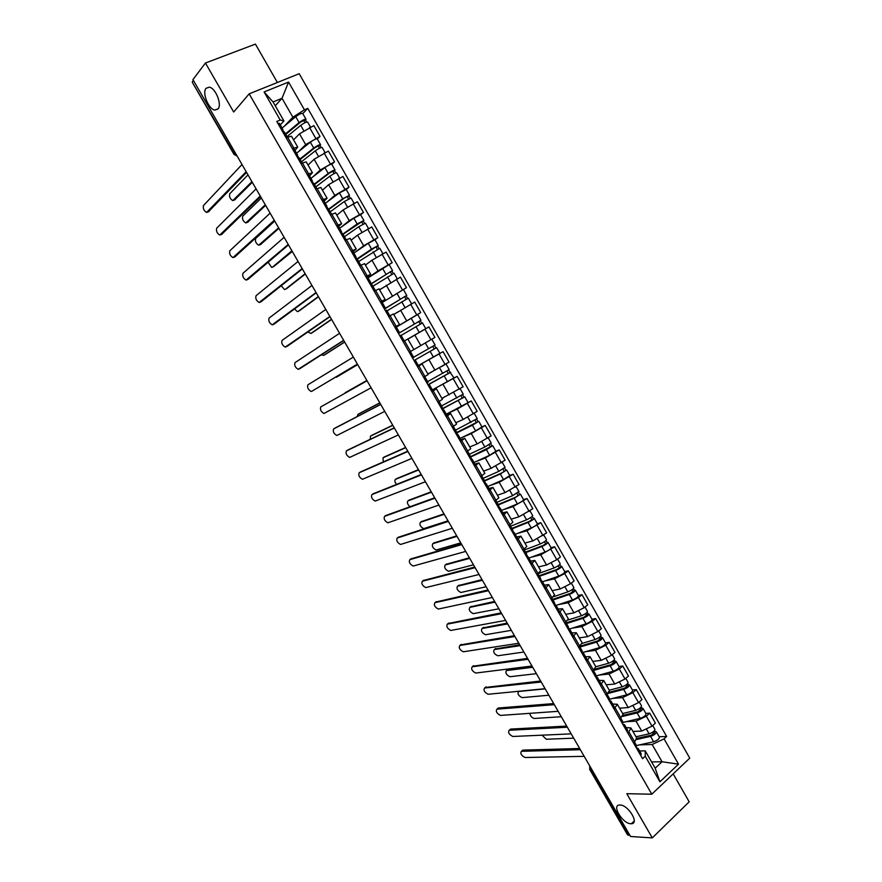 <?xml version="1.0" encoding="UTF-8"?>
<svg xmlns="http://www.w3.org/2000/svg" width="882" height="882" viewBox="0 0 882 882"><rect width="100%" height="100%" fill="white"/><g stroke="black" fill="none" stroke-linecap="round" stroke-linejoin="round"><path stroke-width="1.32" d="M218.008 109.015L214.822 110.085C208.582 109.291 201.901 92.819 206.035 88.299L209.321 87.164C215.638 88.013 222.253 104.749 218.008 109.015M630.839 823.733C622.549 823.744 611.314 805.023 619.616 805.012L620.024 805.012C628.216 804.792 639.704 823.722 631.391 823.733L630.839 823.733M277.389 82.489L255.416 44.1L205.44 63.019L192.926 79.623L630.542 836.489L652.283 837.9L689.184 801.804L673.187 773.878M651.787 794.208L689.757 758.134L299.196 73.713L249.165 93.845L651.787 794.208L626.793 793.701L652.283 837.9M205.44 63.019L233.686 112.014L249.165 93.845M235.207 152.74L233.973 154.339L192.265 82.224L234.248 153.788L237.015 155.871M193.379 80.405L192.496 81.574M629.858 835.331L627.521 834.824M632.934 731.454L641.71 731.057L652.007 726.173L655.392 723.097L649.714 713.163L646.319 716.217L636.021 721.134L626.209 721.674M626.143 727.54L630.939 727.97L628.899 731.851L634.665 741.894L636.672 737.969L631.016 728.113M634.665 741.894L633.519 742.942M645.833 713.406L649.714 713.163M628.899 731.851L627.752 732.887M619.583 708.18L628.26 707.573L638.546 702.634L641.964 699.602L636.275 689.636L632.835 692.646L622.549 697.618L612.825 698.401M619.87 719.15L623.1 714.321L617.422 704.42M632.427 689.978L636.275 689.636M612.637 704.001L617.345 704.288L614.07 709.062M606.188 684.829L614.754 684.013L625.029 679.008L628.491 676.031L622.769 666.031L619.296 668.997L609.032 674.024L599.385 675.05M606.166 695.281L609.495 690.584L603.784 680.639M618.977 666.461L622.769 666.031M599.076 680.375L603.718 680.518L600.355 685.16M592.748 661.401L601.204 660.375L611.469 655.315L614.963 652.371L609.23 642.339L605.725 645.26L595.46 650.343L585.902 651.622M592.417 671.334L595.824 666.77L608.657 663.209C612.373 661.765 614.346 660.276 614.578 658.766L612.24 654.676M605.482 642.868L609.23 642.339M585.483 656.682L590.036 656.671L586.585 661.169M579.265 637.895L587.61 636.65L597.875 631.534L601.403 628.634L595.648 618.569L592.098 621.446L581.844 626.584L572.374 628.116M578.614 647.3L582.12 642.868L576.365 632.835M591.943 619.197L595.648 618.569M571.834 632.901L576.31 632.736L572.771 637.102M565.737 614.313L573.973 612.847L584.215 607.665L587.787 604.82L582.01 594.722L578.427 597.544L568.195 602.748L558.78 604.545M564.778 623.177L568.361 618.888L562.584 608.823M578.36 595.438L582.01 594.722M558.13 609.043L562.529 608.723L558.901 612.946M552.253 590.631L560.29 588.956L570.522 583.73L574.127 580.929L568.328 570.797L564.712 573.565L554.48 578.824L545.142 580.885M550.875 598.977L554.569 594.832L548.758 584.711M564.723 571.613L568.328 570.797M544.392 585.097L548.714 584.623L544.988 588.713M538.538 566.906L546.553 564.987L556.785 559.695L560.412 556.95L554.602 546.785L540.732 554.822L531.438 557.17M536.94 574.689L540.71 570.687L534.889 560.522M551.052 547.689L554.602 546.785M530.6 561.073L534.834 560.445L531.03 564.392M525.121 543.003L532.772 540.942L546.664 532.893L540.831 522.684L526.929 530.744L517.679 533.367M522.949 550.324L526.819 546.454L520.964 536.256M537.325 523.699L540.831 522.684M516.764 536.962L520.92 536.179L517.017 539.993M511.163 519.167L518.947 516.808L532.86 508.749L527.006 498.506L513.081 506.577L503.831 509.509M508.914 525.87L512.872 522.144L506.985 511.891M523.555 499.62L527.006 498.506M502.883 512.773L506.952 511.836L502.961 515.496M497.404 495.177L505.077 492.597L519.013 484.516L513.137 474.24L499.19 482.322L489.918 485.585M494.824 501.329L498.87 497.746L492.972 487.459M509.73 475.453L513.137 474.24M488.948 488.496L492.939 487.404L488.849 490.921M483.59 471.109L491.153 468.298L505.11 460.206L499.223 449.897L485.243 457.99L475.883 461.617M480.69 476.71L484.835 473.27L478.904 462.929M495.86 451.209L499.223 449.897M474.968 464.141L478.871 462.885L474.692 466.258M469.742 446.953L477.184 443.911L491.175 435.818L485.254 425.466L471.253 433.569L461.683 437.637M466.501 451.992L470.734 448.706L464.781 438.321L460.481 441.507M481.947 426.888L485.254 425.466M460.944 439.699L464.759 438.277M455.84 422.721L463.16 419.446L477.173 411.343L471.242 400.957L457.218 409.072L447.207 413.702M452.268 427.197L456.6 424.055L450.614 413.614L446.226 416.679M446.292 414.176L471.242 400.957M446.865 415.168L450.603 413.592M441.882 398.399L463.138 386.779L457.174 376.36L432.356 389.899L453.965 377.948L448.541 370.065M437.979 402.313L442.411 399.314L436.403 388.841M453.943 377.992L457.174 376.36M432.731 390.561L436.392 388.819L431.915 391.751M428.134 373.869L449.048 362.127L443.073 351.675L418.399 365.578M423.647 377.342L428.167 374.486L422.136 363.968M439.126 353.825L443.073 351.675M418.564 365.865L422.125 363.957L417.561 366.747M413.393 349.867L434.903 337.398L428.906 326.902L407.881 339.129M409.259 352.271L413.856 349.526M413.878 349.581L407.815 339.008L403.151 341.643M396.294 327.068L420.714 312.57L414.694 302.052L393.769 314.521M394.816 327.123L399.535 324.576L396.106 326.737M417.098 314.797L420.714 312.57M399.535 324.565L393.46 313.97L388.697 316.462M382.204 302.526L406.481 287.664L400.439 277.102L379.602 289.825M380.329 301.887L385.147 299.494L381.807 301.82M382.215 302.526L406.481 287.664M385.136 299.472L379.04 288.855L374.188 291.181M369.007 277.246L378.014 270.851L392.192 262.671L386.129 252.076L371.95 260.245L365.391 265.052M365.787 276.562L370.705 274.313L367.452 276.816M368.059 277.863L392.192 262.671M370.694 274.291L364.586 263.641L359.624 265.813M355.303 252.131L363.649 245.78L377.849 237.6L371.774 226.961L357.563 235.141L351.124 240.18M351.201 251.138L356.218 249.055L353.043 251.723M374.949 239.794L377.849 237.6M356.196 249.011L350.066 238.338L345.016 240.356M341.334 227.06L349.239 220.621L363.461 212.43L357.364 201.746L343.12 209.949L337.365 214.767M336.56 225.638L341.676 223.697L338.589 226.531M360.617 214.734L363.461 212.43M341.643 223.653L335.502 212.948L330.342 214.811M327.2 201.956L334.774 195.374L349.029 187.171L342.9 176.455L328.633 184.669L322.834 189.85M321.864 200.038L327.079 198.252L324.091 201.261M346.229 189.586L349.029 187.171M327.046 198.196L320.883 187.458L315.624 189.178M312.967 176.808L320.254 170.039L334.532 161.825L328.391 151.076L314.102 159.289L308.303 164.813M307.112 174.349L312.426 172.718L309.527 175.904M331.797 164.35L334.532 161.825M312.393 172.651L306.219 161.891L300.861 163.446M298.645 151.583L305.69 144.615L320.001 136.39L313.827 125.597L299.505 133.832L293.574 139.863M292.317 148.562L297.73 147.096L294.919 150.447M317.311 139.025L320.001 136.39M297.686 147.018L291.501 136.225L286.033 137.625M651.555 761.894L662.051 761.761L652.151 744.485L639.549 744.871M639.615 750.99L645.227 750.858L655.172 768.2L662.051 761.761L678.523 764.165L659.912 781.805L645.238 756.238L645.227 750.858M275.239 105.774L282.019 98.288L273.056 101.981L283.96 120.977L280.211 120.029L276.772 121.484L642.57 758.707L645.238 756.238M280.211 120.029L264.104 91.96L288.568 82.059L304.433 109.798L292.857 117.207L282.019 98.288L288.568 82.059M652.151 744.485L664.069 738.873L666.671 736.481L307.774 108.387L304.433 109.798M664.069 738.873L678.523 764.165M284.247 126.291L292.857 117.207M283.96 120.977L280.267 124.913M659.185 736.757L666.671 736.481M302.769 113.613L307.774 108.387M659.912 781.805L655.172 768.2M273.056 101.981L264.104 91.96M634.489 742.06L636.628 745.808L636.087 747.407M521.979 750.847L522.828 750.119L579.661 748.509M636.22 747.649L638.105 748.377L637.565 749.987M638.149 748.454L641.236 753.823L640.707 755.444M580.367 749.722L521.427 751.31C520.071 753.448 521.273 755.521 525.055 757.506L584.193 756.348M636.837 738.421L651.555 735.114L655.249 731.432L656.329 731.773C656.241 733.515 654.312 735.048 650.552 736.371L653.639 741.773C657.399 740.45 659.328 738.918 659.416 737.165L656.373 731.851M636.617 739.491L650.552 736.371M636.484 745.544L653.639 741.773M653.253 731.773L654.223 733.46M542.011 735.18L546.322 739.248L573.686 738.157M635.988 736.779L649.086 733.813C652.845 732.49 654.775 730.957 654.874 729.227L652.746 725.5M654.653 730.384L655.249 731.432M620.84 718.29L623.056 722.16L622.483 723.703M509.774 729.789L510.612 729.094L566.696 726.084M622.703 724.089L624.544 724.739L623.971 726.294M624.577 724.806L627.675 730.197L627.113 731.773M567.358 727.231L509.19 730.274C507.834 732.457 509.035 734.53 512.795 736.481L571.205 733.868M607.147 694.432L609.44 698.423L608.823 699.922M497.525 708.665L498.33 708.014L553.698 703.582M609.131 700.44L610.928 701.014L610.311 702.513M610.961 701.08L614.07 706.493L613.475 708.014M554.315 704.663L496.897 709.172C495.574 711.388 496.764 713.461 500.469 715.412L558.163 711.322M623.199 715.324L638.149 711.697L641.887 708.081L642.956 708.378C642.813 710.043 640.872 711.553 637.124 712.921L640.222 718.334C643.97 716.989 645.911 715.467 646.043 713.781L642.989 708.444M622.604 716.438L637.124 712.921M623.144 722.402L640.222 718.334M639.825 708.301L640.828 710.043M529.795 713.329C530.325 716.074 531.813 717.794 534.249 718.477L561.294 716.724M622.659 713.538L635.657 710.363C639.395 708.996 641.346 707.474 641.49 705.821L639.285 701.973M641.236 706.934L641.887 708.081M609.208 692.238L624.699 688.192L628.48 684.641L629.516 684.895C629.34 686.494 627.378 687.993 623.651 689.393L626.771 694.829C630.498 693.439 632.449 691.929 632.626 690.319L629.561 684.961M609.308 699.294L626.771 694.829M608.26 693.395L623.651 689.393M626.341 684.741L627.378 686.549M545.186 688.875L518.594 691.466C517.216 693.704 518.384 695.755 522.111 697.629L548.858 695.225M609.275 690.209L622.185 686.824C625.911 685.413 627.863 683.914 628.05 682.326L625.779 678.357M627.775 683.407L628.48 684.641M593.41 670.496L595.769 674.609L595.118 676.053M485.254 687.464L540.644 681.014M595.504 676.714L597.257 677.211L596.618 678.655M597.301 677.277L600.422 682.712L599.782 684.167M541.217 682.018L484.571 688.015C483.27 690.242 484.45 692.326 488.11 694.266L545.087 688.699M579.617 646.473L582.054 650.718L581.37 652.096M472.939 666.208L527.546 658.369M581.844 652.912L583.553 653.319L582.87 654.709M583.586 653.386L586.717 658.843L586.056 660.243M528.086 659.306L472.212 666.781C470.922 669.041 472.091 671.136 475.718 673.054L531.967 666.009M565.781 622.372L568.295 626.738L567.578 628.061M460.591 644.885L514.415 635.657M568.129 629.031L569.794 629.351L569.088 630.685M569.827 629.406L572.969 634.897L572.275 636.242M514.912 636.506L459.798 645.492C458.552 647.774 459.709 649.88 463.282 651.787L518.803 643.243M594.81 669.195L611.204 664.609L615.03 661.125L616.044 661.335C615.823 662.856 613.85 664.344 610.135 665.789L613.255 671.235C616.981 669.802 618.943 668.313 619.164 666.781L616.088 661.401M595.196 676.174L613.255 671.235M593.487 670.43L610.135 665.789M612.825 661.103L613.894 662.977M532.706 667.288L506.455 670.541C505.099 672.812 506.257 674.862 509.939 676.726L536.388 673.661M507.084 670.044L532.188 666.384M614.269 659.791L615.03 661.125M579.926 646.219L597.654 640.949L601.535 637.532L602.527 637.697C602.252 639.141 600.267 640.608 596.574 642.096L599.705 647.575C603.409 646.098 605.394 644.621 605.647 643.154L602.56 637.752M581.778 652.801L599.705 647.575M579.948 647.046L596.574 642.096M599.253 637.388L600.355 639.318M520.193 645.646L494.284 649.56C492.95 651.842 494.096 653.915 497.735 655.767L523.886 652.03M582.219 643.375L595.096 639.516C598.79 638.028 600.774 636.561 601.05 635.117L598.635 630.895M494.967 649.02L519.707 644.797M600.708 636.098L601.535 637.532M566.079 622.879L584.071 617.213L587.985 613.85L588.956 613.982C588.647 615.349 586.651 616.805 582.969 618.326L586.111 623.817C589.793 622.306 591.789 620.851 592.098 619.462L588.989 614.026M569.088 629.153L586.111 623.817M566.476 623.563L582.969 618.326M585.637 613.596L586.773 615.581M507.635 623.916L482.068 628.502C480.756 630.817 481.892 632.89 485.486 634.731L511.34 630.332M568.184 619.98L581.481 615.735C585.163 614.203 587.158 612.758 587.478 611.391L584.998 607.048M482.807 627.94L507.183 623.144M587.114 612.328L587.985 613.85M551.9 598.183L554.48 602.682L553.731 603.949M448.21 623.497L501.241 612.858M554.37 605.063L555.991 605.306L555.241 606.584M556.024 605.361L559.177 610.862L558.438 612.152M501.693 613.652L447.361 624.125C446.127 626.441 447.284 628.557 450.812 630.454L505.595 620.399M552.584 599.363L570.433 593.399L574.403 590.102L575.351 590.179C574.987 591.48 572.98 592.913 569.309 594.479L572.462 599.992C576.133 598.437 578.14 596.993 578.493 595.681L575.373 590.223M552.948 600.003L569.309 594.479M556.068 605.449L572.462 599.992M571.977 589.716L573.146 591.756M495.034 602.13L469.819 607.389C468.529 609.727 469.665 611.81 473.204 613.652L498.881 608.789M553.631 596.695L567.821 591.877C571.481 590.301 573.498 588.867 573.862 587.577L571.304 583.112M470.613 606.794L494.626 601.425M573.465 588.47L574.403 590.102M537.976 573.917L540.622 578.537L539.839 579.75M435.796 602.031L488.022 589.992M540.567 581.006L542.143 581.172L541.361 582.385M542.165 581.216L545.341 586.751L544.569 587.985M488.43 590.708L434.881 602.704C433.679 605.041 434.815 607.158 438.299 609.054L492.343 597.478M539.045 575.781L556.751 569.496L561.691 566.299C561.283 567.523 559.254 568.945 555.605 570.544L558.769 576.078C562.429 574.48 564.447 573.057 564.844 571.812L561.713 566.343M539.376 576.354L555.605 570.544M542.507 581.822L558.769 576.078M558.262 565.748L559.464 567.854M482.399 580.279L457.526 586.21C456.27 588.57 457.383 590.664 460.889 592.495L486.125 586.728M538.384 573.598L554.117 567.931C557.755 566.321 559.783 564.91 560.202 563.686L557.567 559.1M458.397 585.582L482.024 579.639M559.783 564.535L560.765 566.266M523.996 549.552L526.719 554.315L525.904 555.462M423.349 580.51L474.748 567.06M526.708 556.873L528.241 556.95L527.425 558.119M528.263 556.994L531.449 562.551L530.644 563.719M475.122 567.688L422.368 581.216C421.188 583.586 422.313 585.703 425.752 587.588L479.047 574.48M525.463 552.11L543.025 545.506L547.987 542.331C547.535 543.488 545.495 544.889 541.857 546.531L545.032 552.088C548.67 550.445 550.71 549.045 551.151 547.876L548.009 542.375M525.76 552.628L541.857 546.531M528.902 558.108L545.032 552.088M544.503 541.713L545.749 543.874M469.72 558.35L445.201 564.965C443.966 567.358 445.079 569.463 448.53 571.271L473.469 564.822M524.272 550.037L540.357 543.918C543.985 542.265 546.035 540.864 546.487 539.718L543.786 534.999M446.138 564.304L469.389 557.777M546.035 540.523L547.083 542.342M509.961 525.121L512.773 530.005L511.913 531.096M410.858 558.923L461.44 544.04M512.806 532.662L514.294 532.651L513.434 533.753M514.316 532.695L517.514 538.274L516.665 539.387M461.771 544.602L409.81 559.662C408.653 562.055 409.777 564.182 413.162 566.057L465.707 551.415M511.836 528.373L529.244 521.438L534.227 518.285C533.731 519.366 531.681 520.744 528.064 522.442L531.251 528.009C534.867 526.322 536.929 524.933 537.414 523.842L534.249 518.329M512.089 528.825L528.064 522.442M515.253 534.327L531.251 528.009M530.699 517.58L531.978 519.818M457.008 536.366L432.842 543.665C431.629 546.079 432.731 548.185 436.138 549.993L460.757 542.849M510.601 526.223L526.554 519.807C530.17 518.109 532.232 516.731 532.728 515.661L529.961 510.821M433.845 542.959L456.711 535.848M532.254 516.422L533.356 518.34M495.893 500.59L498.771 505.607L497.878 506.643M398.333 537.27L448.089 520.942M498.859 508.352L500.292 508.264L499.41 509.311M500.315 508.297L503.534 513.908L502.652 514.956M448.376 521.427L397.209 538.031C396.084 540.457 397.198 542.595 400.549 544.459L452.323 528.274M498.154 504.537L515.419 497.294L520.435 494.163L514.217 498.264L517.414 503.854C521.019 502.123 523.092 500.755 523.621 499.741L520.446 494.196M498.385 504.934L514.217 498.264M501.549 510.458L517.414 503.854M516.852 493.38L518.164 495.662M444.252 514.294L420.438 522.287C419.259 524.724 420.35 526.852 423.713 528.649L448.012 520.81M496.886 502.332L512.707 495.618L518.925 491.528L516.08 486.555M421.508 521.56L443.999 513.864M518.418 492.233L519.575 494.262M481.759 475.982L484.714 481.131L483.788 482.101M385.765 515.551L434.694 497.779M484.857 483.975L486.247 483.799L485.32 484.78M486.269 483.821L489.499 489.455L488.573 490.447M434.936 498.187L384.574 516.345C383.483 518.792 384.585 520.942 387.882 522.806L438.905 505.044M484.438 480.635L501.549 473.061L506.588 469.952L500.326 473.998L503.534 479.61L509.785 475.552L506.599 469.985M484.626 480.977L500.326 473.998M487.812 486.511L503.534 479.61M502.949 469.081L504.295 471.44M431.452 492.167L408.002 500.855C406.756 502.332 407.407 504.284 409.921 506.72M483.127 478.353L498.815 471.352L505.077 467.306L502.156 462.212M483.623 471.153L484.273 470.856M409.149 500.094L431.243 491.792M504.537 467.967L505.761 470.095M467.592 451.286L470.613 456.567L469.654 457.482M373.174 493.766L421.254 474.527M470.812 459.5L472.157 459.246L471.197 460.172M472.168 459.268L475.409 464.913L474.461 465.861M421.453 474.869L371.906 494.593C370.837 497.062 371.928 499.223 375.181 501.075L425.433 481.748M470.602 456.678L492.685 445.664L495.905 451.275L489.609 455.277L474.02 462.477M469.731 457.427L486.39 449.655L492.685 445.664M489.003 444.704L490.392 447.13M418.619 469.963L395.522 479.345C394.408 480.348 394.728 482.035 396.492 484.405M469.323 454.296L484.868 446.998L491.175 443.007L488.176 437.781M469.764 447.009L470.701 446.557M396.746 478.562L418.443 469.665M490.613 443.624L491.891 445.851M453.359 426.502L456.468 431.915L455.465 432.775M360.54 471.914L407.771 451.209M456.722 434.947L458.012 434.606L457.019 435.465M458.023 434.617L461.286 440.294L460.294 441.176M407.925 451.463L359.195 472.763C358.147 475.266 359.228 477.438 362.447 479.279L411.916 458.375M455.63 433.051L478.75 421.287L472.399 425.223L475.63 430.868L481.969 426.921L478.761 421.298M455.807 433.36L472.399 425.223M460.172 438.365L475.63 430.868M475.012 420.251L476.423 422.732M405.742 447.692L383.008 457.78L383.284 461.925M455.465 430.162L477.228 418.619L474.163 413.261M455.873 422.776L457.251 422.081M384.309 456.964L405.61 447.461M476.633 419.182L477.967 421.519M439.093 401.63L442.268 407.175L441.232 407.98M347.861 449.996L394.243 427.814M442.577 410.306L443.822 409.876L442.786 410.681M443.833 409.887L447.097 415.587L446.072 416.414M394.342 427.99L346.439 450.867C345.424 453.403 346.505 455.586 349.669 457.416L398.355 434.925M441.794 408.95L464.759 396.823L467.989 402.479M441.915 409.171L464.759 396.823M460.966 395.709L462.422 398.245M392.821 425.356L370.451 436.138L370.22 439.291M441.562 405.929L463.226 394.155L460.084 388.653M441.926 398.466L444.164 397.286M371.84 435.3L392.733 425.19M462.609 394.662L464.009 397.109M424.76 376.669L428.024 382.358L426.943 383.097M335.149 428.013L380.671 404.331M428.376 385.588L429.578 385.059L428.509 385.809M429.589 385.07L432.875 390.792L431.805 391.553M380.726 404.441L333.65 428.917C332.657 431.474 333.727 433.668 336.858 435.488L384.75 411.387M427.913 384.761L449.985 372.601M427.979 384.894L450.724 372.281M446.876 371.079L448.365 373.681M379.866 402.942L357.86 414.441L357.309 416.48M427.605 381.63L449.181 369.591L445.972 363.968M427.924 374.067L432.522 371.554M441.198 366.78L444.892 364.619M359.327 413.57L379.811 402.853M409.281 352.326L410.417 351.686L409.292 352.348M410.428 351.686L413.724 357.442L412.611 358.125M320.816 406.889L367.055 380.781L320.816 406.889C319.857 409.469 320.916 411.673 324.003 413.493L371.102 387.782M414.132 360.771L415.29 360.165L414.176 360.848M415.29 360.165L418.586 365.92L417.484 366.614M436.634 347.651L414 360.54L436.634 347.651L439.886 353.34L418.377 365.534M432.731 346.361L434.264 349.029M366.868 380.462L344.719 393.372M413.614 357.243L435.091 344.961L431.838 339.261M345.237 392.677L366.857 380.44M434.418 345.38L435.928 348.026M398.278 333.153L399.381 332.448L398.223 333.065M399.381 332.448L396.062 326.66L394.904 327.266M357.419 364.123L311.743 391.31L357.397 364.09M403.14 341.621L404.265 340.948L403.118 341.588M404.265 340.948L400.946 335.171L399.8 335.799M353.351 357.089L307.939 384.784C307.013 387.407 308.072 389.623 311.114 391.432L311.743 391.31M419.545 332.282L407.848 339.063M401.101 335.436L422.5 322.933L425.763 328.644L422.015 330.849M407.837 339.052L425.763 328.644M398.477 333.484L418.895 321.412L420.086 324.267M335.27 377.331L357.673 364.564M398.443 333.44L420.957 320.232L420.273 320.662L421.783 323.308M396.316 327.112L417.682 314.51L420.946 320.232M357.695 364.597L336.307 377.287M418.564 321.588L420.273 320.662M383.935 308.16L384.982 307.366L383.791 307.917M384.982 307.355L381.652 301.556L380.451 302.096M343.726 340.441L300.376 368.312M389.844 315.822L386.559 310.1L385.368 310.662M339.603 333.297L295.029 362.623C294.125 365.269 295.183 367.496 298.182 369.304L343.66 340.32M387.011 310.894L408.311 298.127L411.552 303.794M393.725 314.444L397.771 311.974M384.442 309.042L404.706 296.606L405.852 299.384M321.445 354.773L323.606 355.402L344.608 341.962M384.354 308.898L406.756 295.415L406.106 295.9L407.572 298.458M344.664 342.062L325.094 354.575M404.353 296.76L406.106 295.9M369.536 283.078L370.539 282.185L369.304 282.681M370.528 282.174L367.199 276.364L365.953 276.838M329.978 316.671L287.378 346.152M375.346 290.564L372.116 284.93L370.881 285.437M325.8 309.428L282.075 340.386C281.204 343.065 282.251 345.303 285.217 347.1L329.868 316.473M372.865 286.253L394.078 273.244L397.264 278.811M379.569 289.759L381.586 288.469M370.363 284.522L390.461 271.711L391.575 274.423M307.906 331.963L310.872 333.451L331.5 319.284M370.231 284.291L392.523 270.52L391.895 271.05L393.306 273.519M331.599 319.46L312.305 332.679M390.098 271.843L391.895 271.05M355.082 257.908L356.03 256.927L354.762 257.357M356.019 256.905L352.679 251.083L351.4 251.491M316.197 292.824L274.335 323.926M360.793 265.217L357.618 259.683L356.35 260.113M311.952 285.481L269.087 318.082C268.238 320.783 269.286 323.044 272.207 324.841L316.043 292.548M358.687 261.535L379.789 248.261L382.92 253.74M365.357 264.986L366.603 264.159M356.229 259.903L376.173 246.728L377.231 249.374M294.522 308.954L297.366 311.611L298.105 311.434L318.347 296.539M356.052 259.584L371.554 249.099L378.235 245.538L377.628 246.111L378.995 248.492M353.847 253.123L368.246 243.3L374.927 239.761L378.224 245.516M318.479 296.782L299.461 310.718M375.787 246.839L377.628 246.111M340.584 232.639L341.488 231.569L340.176 231.933M341.466 231.547L338.115 225.715L336.803 226.057M302.361 268.9L261.259 301.622M346.185 239.772L343.076 234.336L341.764 234.711M298.061 261.447L256.056 295.713C255.24 298.447 256.276 300.707 259.154 302.493L302.162 268.547M344.443 236.74L358.742 226.707L365.457 223.201L368.533 228.581M351.102 240.136L351.929 239.551M343.065 234.314L361.829 221.669L362.855 224.226M281.248 285.757L284.522 289.539L285.283 289.351L305.15 273.718M342.183 234.535L357.166 223.973L363.891 220.467L363.318 221.084L364.63 223.378M339.603 228.284L353.847 218.152L360.573 214.668L363.88 220.445M305.326 274.026L286.595 288.679M361.433 221.746L363.318 221.084M326.031 207.292L326.88 206.134L325.535 206.432M326.869 206.101L323.507 200.247L322.151 200.534M288.48 244.887L248.14 279.241M331.533 214.238L328.479 208.913L327.134 209.21M284.114 237.335L242.98 273.266C242.197 276.033 243.223 278.304 246.067 280.09L288.227 244.457M330.166 211.845L344.311 201.504L351.069 198.053L354.09 203.334M328.81 209.486L344.189 198.163L347.431 196.51L348.412 199.001M268.15 262.274L271.645 267.411L272.428 267.191L291.909 250.819M328.6 209.133L342.734 198.748L349.504 195.308L348.952 195.969L350.209 198.174M325.293 203.367L339.394 192.915L346.174 189.487L349.481 195.275M292.273 251.458L273.674 266.573M347.023 196.565L348.952 195.969M311.423 181.857L312.228 180.601L310.839 180.832M312.206 180.567L308.843 174.691L307.443 174.912M274.556 220.798L234.976 256.794M316.825 188.616L313.827 183.39L312.448 183.632M270.124 213.146L229.86 250.753C229.111 253.542 230.136 255.835 232.936 257.61L274.258 220.291M315.822 186.874L329.824 176.213C333.198 173.897 335.469 172.762 336.637 172.817L339.603 177.999M314.499 184.57L329.714 172.883L332.988 171.262L333.925 173.688M274.71 221.062L255.725 238.405C254.909 241.194 255.912 243.465 258.724 245.196L278.635 227.854M314.257 184.14L328.247 173.445C331.621 171.13 333.892 170.005 335.061 170.061L334.543 170.777L335.744 172.883M310.949 178.362L324.896 167.591C328.258 165.265 330.541 164.14 331.72 164.217L335.039 170.028M278.899 228.317L260.719 244.402M332.558 171.295L334.543 170.777M296.771 156.323L297.521 154.978L296.098 155.144M297.499 154.934L294.125 149.047L292.681 149.212M260.576 196.631L221.768 234.281M302.074 162.905L299.13 157.779L297.708 157.955M256.089 188.869L216.707 228.162C215.98 230.985 217.005 233.289 219.772 235.064L260.234 196.036M301.446 161.803L315.293 150.822C318.645 148.474 320.938 147.36 322.151 147.481L325.061 152.575M300.156 159.554L315.205 147.526L318.49 145.927L319.394 148.275M261.37 197.998L242.782 216.09C241.988 218.912 242.991 221.195 245.769 222.925L265.306 204.811M299.869 159.069L313.705 148.055C317.057 145.695 319.35 144.582 320.563 144.725L320.078 145.486L321.224 147.503M296.539 153.27L310.343 142.178C313.694 139.808 315.988 138.706 317.211 138.86L320.541 144.681M265.614 205.352L247.732 222.154M318.049 145.938L320.078 145.486M282.064 130.701L282.758 129.268L281.292 129.367M282.736 129.213L279.351 123.315L277.874 123.403M246.563 172.387L208.527 211.68M287.256 137.096L284.379 132.068L282.913 132.179M242.01 164.515L203.51 205.506C202.805 208.361 203.83 210.677 206.564 212.452L246.166 171.703M287.003 136.655L300.707 125.354C304.047 122.951 306.352 121.859 307.609 122.069L310.464 127.052M285.746 134.461L300.63 122.08L303.948 120.503L304.808 122.774M247.996 174.868L229.794 193.709C229.033 196.565 230.026 198.858 232.771 200.589L251.943 181.692M285.426 133.91L299.108 122.576C302.449 120.161 304.753 119.07 306.021 119.291L305.558 120.117L306.66 122.036M282.086 128.088L295.735 116.678C299.075 114.263 301.379 113.172 302.658 113.414L305.999 119.246M252.296 182.309L234.689 199.839M303.496 120.492L305.558 120.117M299.505 133.832L305.69 144.615M314.102 159.289L320.254 170.039M328.633 184.669L334.774 195.374M343.12 209.949L349.239 220.621M357.563 235.141L363.649 245.78M371.95 260.245L378.014 270.851M386.283 285.272L392.336 295.834M400.571 310.199L406.591 320.728M414.805 335.05L420.813 345.535M428.994 359.801L434.98 370.253M443.128 384.475L449.092 394.893M457.218 409.072L463.16 419.446M471.253 433.569L477.184 443.911M485.243 457.99L491.153 468.298M499.19 482.322L505.077 492.597M513.081 506.577L518.947 516.808M526.929 530.744L532.772 540.942M540.732 554.822L546.553 564.987M554.48 578.824L560.29 588.956M568.195 602.748L573.973 612.847M581.844 626.584L587.61 636.65M595.46 650.343L601.204 660.375M609.032 674.024L614.754 684.013M622.549 697.618L628.26 707.573M636.021 721.134L641.71 731.057M302.305 162.795L308.557 173.688M317.057 188.505L323.286 199.354M331.764 214.128L337.971 224.943M346.417 239.661L352.602 250.433M361.014 265.096L367.177 275.834M375.567 290.443L381.708 301.137M390.065 315.701L396.183 326.362M404.507 340.871L410.604 351.499M418.906 365.953L424.981 376.537M433.249 390.947L439.302 401.497M447.538 415.852L453.568 426.359M461.782 440.669L467.791 451.143M475.982 465.398L481.969 475.839M490.127 490.05L496.092 500.447M504.217 514.603L510.171 524.966M518.263 539.078L524.195 549.409M532.265 563.466L538.174 573.763M546.212 587.776L552.099 598.029M560.114 611.998L565.979 622.218M573.962 636.131L579.816 646.319M587.776 660.188L593.597 670.331M601.524 684.156L607.334 694.266M615.239 708.048L621.027 718.124M287.499 136.997L293.761 147.922M324.124 152.994L330.287 163.765M338.677 178.429L344.818 189.156M353.175 203.775L359.294 214.469M367.629 229.033L373.725 239.695M382.027 254.203L388.102 264.82M396.371 279.285L402.424 289.869M410.67 304.279L416.701 314.83M424.915 329.184L430.934 339.702M439.115 354.013L445.112 364.487M453.271 378.742L459.235 389.183M467.372 403.394L473.314 413.79M481.418 427.957L487.349 438.321M495.419 452.433L501.329 462.763M509.377 476.831L515.264 487.129M523.28 501.141L529.156 511.395M537.138 525.363L542.992 535.595M550.952 549.508L556.785 559.695M564.712 573.565L570.522 583.73M578.427 597.544L584.215 607.665M592.098 621.446L597.875 631.534M605.725 645.26L611.469 655.315M619.296 668.997L625.029 679.008M632.835 692.646L638.546 702.634M646.319 716.217L652.007 726.173M309.527 127.46L315.712 138.276M590.014 766.403L590.422 769.688L628.326 835.232M591.91 769.677L589.672 769.369M522.828 750.119L521.427 751.31L522.85 750.119M646.682 729.612L649.086 733.813M509.19 730.274L510.612 729.094M496.897 709.172L498.33 708.014M633.199 706.063L635.657 710.363M619.671 682.436L622.185 686.824M484.571 688.015L486.015 686.858M472.212 666.781L473.656 665.645M459.798 645.492L461.264 644.367M595.747 675.215L596.155 675.932M606.088 658.722L608.657 663.209M507.867 669.427L506.455 670.541M582.01 651.291L582.737 652.559M592.472 634.93L595.096 639.516M495.695 648.457L494.284 649.56M568.228 627.289L569.265 629.087M578.801 611.061L581.481 615.735M483.49 627.422L482.068 628.502M447.361 624.125L448.839 623.034M554.403 603.189L555.528 605.151M565.086 587.103L567.821 591.877M471.253 606.32L469.819 607.389M434.881 602.704L436.37 601.623M540.523 579.022L541.691 581.051M551.327 563.069L554.117 567.931M458.982 585.152L457.526 586.21M422.368 581.216L423.867 580.147M526.598 554.756L527.811 556.862M537.513 538.946L540.357 543.918M446.667 563.929L445.201 564.965M409.81 559.662L411.321 558.604M512.629 530.413L513.875 532.596M523.654 514.746L526.554 519.807M434.319 542.639L432.842 543.665M397.209 538.031L398.741 536.995M498.606 505.992L499.896 508.241M509.752 490.458L512.707 495.618M421.927 521.273L420.438 522.287M384.574 516.345L386.118 515.331M484.538 481.473L485.872 483.799M495.794 466.082L498.815 471.352M409.502 499.851L408.002 500.855M371.906 494.593L373.461 493.589M470.525 457.063L471.793 459.268M486.39 449.655L489.609 455.277M481.793 441.628L484.868 446.998M397.032 478.364L395.522 479.345M359.195 472.763L360.76 471.782M456.678 432.941L457.67 434.661M467.747 417.087L470.878 422.555M384.541 456.821L383.008 457.78M346.439 450.867L348.015 449.908M442.786 408.73L443.492 409.965M458.364 400.715L461.606 406.382M453.646 392.468L456.832 398.036M371.995 435.201L370.451 436.138M333.65 428.917L335.237 427.957M428.839 384.442L429.269 385.18M444.285 376.118L447.538 381.796M439.501 367.75L442.742 373.428M359.415 413.515L357.86 414.441M430.151 351.433L433.415 357.133M425.333 343.021L428.608 348.732M415.962 326.66L419.248 332.382M411.133 318.226L414.419 323.959M298.844 369.161L300.475 368.257M401.729 301.798L405.003 307.52M384.728 307.575L385.191 308.38M396.889 293.342L400.185 299.086M325.193 354.52L323.606 355.402M285.9 346.946L287.543 346.064M387.452 276.86L390.693 282.516M370.297 282.438L371.046 283.75M382.59 268.371L385.897 274.137M312.471 332.591L310.872 333.451M272.924 324.664L274.578 323.793M373.119 251.833L376.316 257.412M355.81 257.202L356.857 259.032M368.246 243.3L371.554 249.099M299.715 310.585L298.105 311.434M259.903 302.317L261.568 301.457M358.742 226.707L361.907 232.231M341.279 231.889L342.613 234.226M353.847 218.152L357.166 223.973M286.915 288.513L285.283 289.351M246.839 279.892L248.526 279.054M344.311 201.504L347.431 206.961M326.693 206.476L328.071 208.88M339.394 192.915L342.734 198.748M274.07 266.375L272.428 267.191M233.73 257.39L235.428 256.574M329.824 176.213L332.911 181.604M312.052 180.975L313.397 183.324M324.896 167.591L328.247 173.445M261.193 244.171L259.54 244.975M220.588 234.833L222.297 234.028M315.293 150.822L318.336 156.147M297.366 155.386L298.678 157.669M310.343 142.178L313.705 148.055M248.272 221.9L246.607 222.683M207.402 212.198L209.133 211.415M300.707 125.354L303.717 130.613M282.626 129.709L283.905 131.936M295.735 116.678L299.108 122.576M235.307 199.553L233.631 200.313M214.822 110.085L218.24 108.706M590.102 656.781L595.824 666.77M233.973 154.339L237.17 156.136M627.565 834.89L589.705 769.435L589.749 765.962M631.391 823.733L634.191 821.054M403.482 289.682L406.756 295.415M389.227 264.765L392.512 270.509"/></g></svg>
